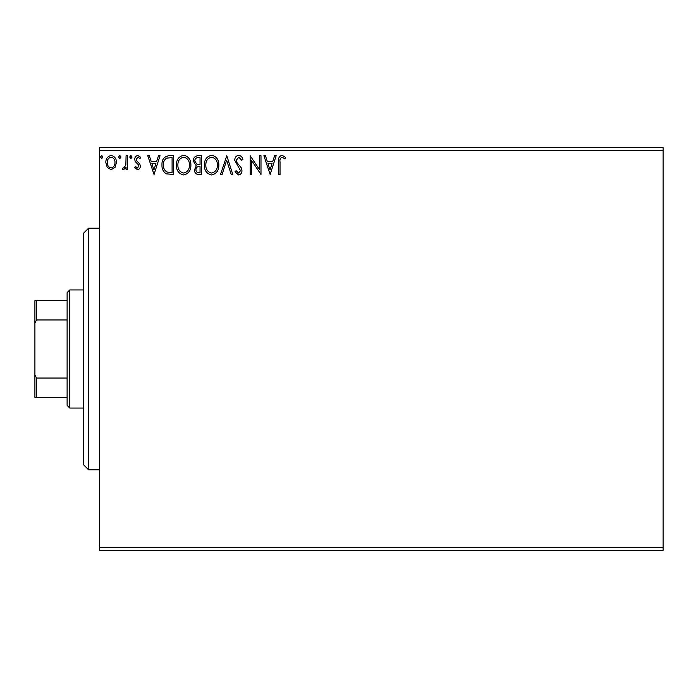 <?xml version="1.0" encoding="UTF-8"?>
<svg xmlns="http://www.w3.org/2000/svg" width="698" height="698" viewBox="0 0 698 698"><rect width="100%" height="100%" fill="white"/><g stroke="black" fill="none" stroke-linecap="round" stroke-linejoin="round"><path stroke-width="1.05" d="M115.03 167.407L111.13 169.684L107.239 167.415L105.834 162.538C105.799 158.638 107.562 156.282 111.13 155.471C114.708 156.282 116.47 158.638 116.435 162.538L115.03 167.407M127.516 155.706L127.516 169.44L126.076 169.44L126.076 167.415L123.555 169.684L122.464 169.213L123.145 167.747L123.799 167.991L125.849 165.033L126.076 155.706L127.516 155.706M137.532 169.684L134.749 167.729L135.595 166.552L137.445 167.991L138.841 166.15L138.501 164.903L135.22 161.561L134.749 159.432C134.731 157.225 135.752 155.907 137.794 155.471L140.769 157.329L139.94 158.603L137.96 157.155L136.189 159.362L136.538 160.671L139.827 163.96L140.289 166.08C140.324 168.096 139.399 169.291 137.532 169.684M169.169 155.706L173.54 155.706L173.54 174.5L166.22 173.819C163.166 171.708 161.753 168.724 161.971 164.868C161.753 159.441 164.152 156.387 169.169 155.706M201.486 155.706L201.486 174.5L198.825 174.5C195.964 174.36 194.524 172.807 194.498 169.841L196.26 165.845L193.294 161.046C193.311 157.94 194.786 156.16 197.726 155.706L201.486 155.706M226.78 155.706L232.8 174.5L231.23 174.5L226.658 160.243L222.095 174.5L220.516 174.5L226.78 155.706M259.551 155.706L260.991 155.706L260.991 174.5L251.594 160.488L251.594 174.5L250.154 174.5L250.154 155.706L259.551 169.693L259.551 155.706M280.029 161.997L280.029 174.5L278.581 174.5L278.581 161.814C278.005 158.402 279.148 156.204 282.018 155.226L285.569 157.39L284.836 158.839L282.036 157.155C280.256 158.08 279.584 159.694 280.029 161.997M99.334 150.34L99.334 147.653L663.1 147.653L663.1 150.34L99.334 150.34L99.334 547.66L663.1 547.66L663.1 550.347L99.334 550.347L99.334 547.66M663.1 150.34L663.1 547.66M270.152 174.5L263.888 155.706L265.458 155.706L267.386 161.727L272.665 161.727L274.602 155.706L276.172 155.706L270.152 174.5M238.699 155.226C240.889 155.671 242.293 157.033 242.921 159.336L241.752 160.287L238.803 157.155L236.177 160.339L236.648 162.18L241.22 167.738L241.962 170.6C241.988 173.034 240.862 174.491 238.603 174.98L234.973 171.804L236.099 170.644L238.62 173.052L240.513 170.678L234.729 160.313C234.755 157.495 236.081 155.802 238.699 155.226M218.832 165.025C218.936 170.382 216.554 173.706 211.695 174.98C206.721 173.828 204.278 170.53 204.374 165.112C204.278 159.746 206.687 156.448 211.581 155.226C216.485 156.404 218.902 159.668 218.832 165.025M190.886 165.025C190.99 170.382 188.608 173.706 183.749 174.98C178.775 173.828 176.332 170.53 176.428 165.112C176.332 159.746 178.74 156.448 183.635 155.226C188.53 156.404 190.947 159.668 190.886 165.025M154.022 174.5L147.758 155.706L149.328 155.706L151.265 161.727L156.544 161.727L158.472 155.706L160.043 155.706L154.022 174.5M132.097 157.033L130.892 158.603L129.688 157.033L130.892 155.471L132.097 157.033M121.016 157.033L119.812 158.603L118.608 157.033L119.812 155.471L121.016 157.033M102.946 157.033L101.742 158.603L100.538 157.033L101.742 155.471L102.946 157.033M268.006 163.655L270.03 169.972L272.046 163.655L268.006 163.655M205.823 165.112C205.753 169.413 207.69 172.066 211.625 173.052C215.551 172.013 217.471 169.335 217.383 165.025C217.453 160.749 215.534 158.132 211.625 157.155C207.664 158.123 205.727 160.776 205.823 165.112M198.537 172.572L200.038 172.572L200.038 166.552L199.296 166.552C197.133 166.534 196.016 167.625 195.946 169.806C195.946 171.577 196.81 172.493 198.537 172.572M199.305 164.623L200.038 164.623L200.038 157.635L198.389 157.635C196.086 157.6 194.873 158.734 194.742 161.046L197.011 164.396L199.305 164.623M177.877 165.112C177.798 169.413 179.735 172.066 183.679 173.052C187.605 172.013 189.524 169.335 189.437 165.025C189.507 160.749 187.588 158.132 183.679 157.155C179.718 158.123 177.781 160.776 177.877 165.112M172.092 172.572L172.092 157.635L166.674 158.114C164.318 159.676 163.236 161.927 163.419 164.868C163.227 168.035 164.423 170.425 166.979 172.048L172.092 172.572M151.876 163.655L153.9 169.972L155.924 163.655L151.876 163.655M107.283 162.529C107.222 165.443 108.504 167.267 111.139 167.991C113.765 167.267 115.057 165.443 114.987 162.529C115.057 159.615 113.774 157.827 111.139 157.155C108.495 157.827 107.213 159.615 107.283 162.529M88.594 469.806L83.219 464.44L83.219 233.56L88.594 228.194L88.594 469.806L99.334 469.806M69.8 408.06L67.113 405.381L67.113 292.619L69.8 289.94L69.8 408.06L83.219 408.06M69.8 289.94L83.219 289.94M67.113 397.319L34.9 397.319L34.9 300.681L36.514 300.681L36.514 319.963L34.9 323.226M34.9 374.774L36.514 378.037L36.514 397.319M67.113 378.037L36.514 378.037M67.113 319.963L36.514 319.963M67.113 300.681L36.514 300.681M88.594 228.194L99.334 228.194"/></g></svg>
